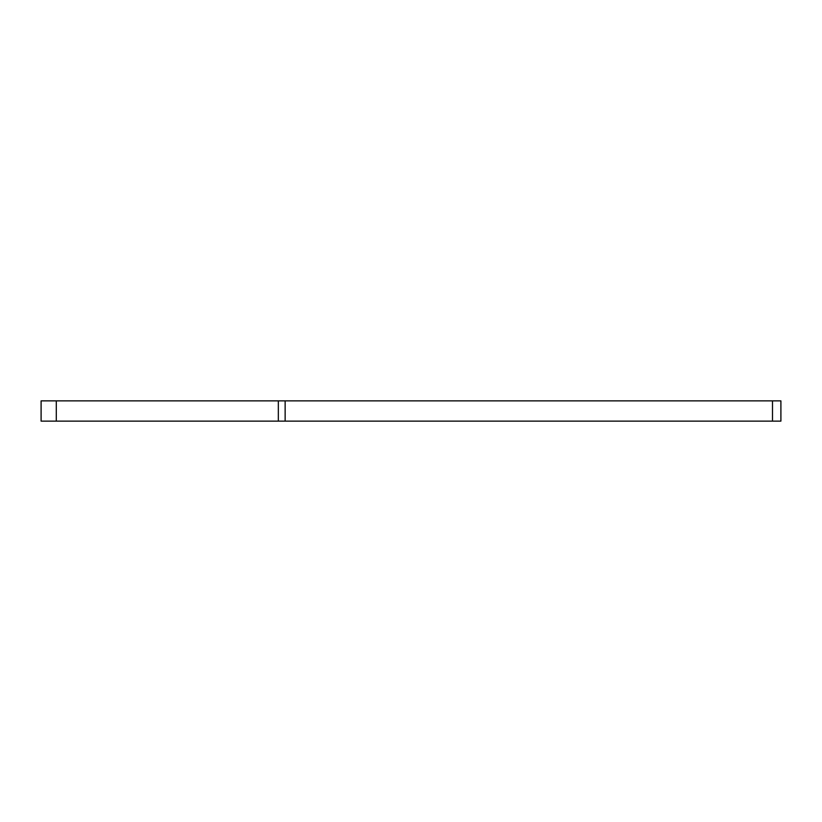 <?xml version="1.0" encoding="UTF-8"?>
<svg xmlns="http://www.w3.org/2000/svg" width="822" height="822" viewBox="0 0 822 822"><rect width="100%" height="100%" fill="white"/><g stroke="black" fill="none" stroke-linecap="round" stroke-linejoin="round"><path stroke-width="1.23" d="M41.1 400.869L56.297 400.869L56.297 421.131L41.1 421.131L41.1 400.869M772.495 421.131L772.495 400.869L780.9 400.869L780.9 421.131L278.339 421.131L278.339 400.869L56.297 400.869M278.339 400.869L285.142 400.869L285.142 421.131M772.495 400.869L285.142 400.869M278.339 421.131L56.297 421.131"/></g></svg>
